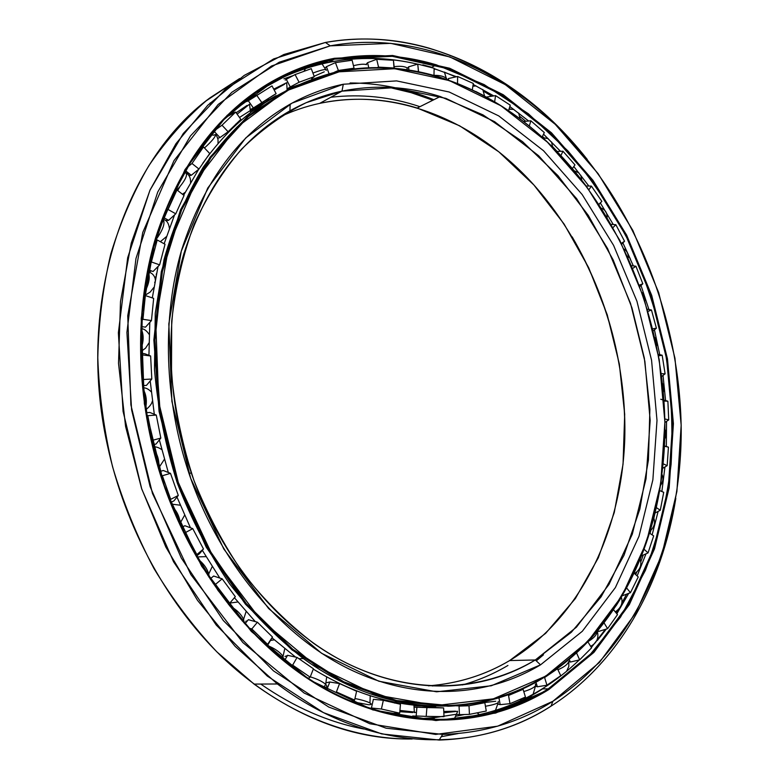 <?xml version="1.0" encoding="UTF-8"?>
<svg xmlns="http://www.w3.org/2000/svg" width="779" height="779" viewBox="0 0 779 779"><rect width="100%" height="100%" fill="white"/><g stroke="black" fill="none" stroke-linecap="round" stroke-linejoin="round"><path stroke-width="1.17" d="M457.02 705.063L458.256 704.966M434.38 706.212C393.96 706.047 353.598 693.68 313.294 669.103C354.046 693.962 394.826 706.339 435.636 706.251C394.826 706.339 354.046 693.962 313.294 669.122M154.729 282.621L154.846 281.979M155.216 280.021L155.372 279.184M155.712 277.421L155.917 276.399M156.228 274.841L156.482 273.624M350.063 82.963C378.808 83.022 406.745 88.611 433.854 99.722L410.786 91.669M543.46 654.808L536.283 660.874M309.867 101.114L315.028 99.926M319.702 103.373C306.079 106.304 292.787 110.832 279.807 116.947C292.787 110.832 306.079 106.304 319.702 103.373L341.981 91.133L306.157 102.701C283.04 114.153 261.549 129.587 241.694 149.023C223.096 170.65 207.272 195.704 194.214 224.186C183.046 254.353 175.538 286.682 171.701 321.182L171.497 374.261C175.08 410.329 182.568 445.734 193.952 480.477C207.428 514.267 224.06 545.534 243.856 574.259C265.133 601.086 288.327 624.067 313.45 643.211C388.39 696.319 473.749 697.663 535.309 659.979L509.69 660.553C485.093 675.13 458.013 683.553 428.45 685.832L432.968 685.462C460.817 682.667 486.388 674.361 509.69 660.553L535.309 659.979C482.318 691.596 413.172 695.822 346.733 663.153C280.537 630.192 220.73 559.371 191.215 472.668C166.833 400.25 164.583 320.412 183.708 254.256C205.179 186.833 240.575 139.022 289.915 110.842C306.644 101.494 323.996 94.921 341.981 91.133L343.305 84.239C324.96 88.037 307.247 94.668 290.158 104.152C239.747 132.732 203.533 181.478 181.507 250.39C161.896 318.007 164.174 399.754 189.141 473.885C219.366 562.662 280.635 635.07 348.271 668.606C416.171 701.86 486.661 697.283 540.538 664.838L535.309 659.979L540.538 664.838L491.306 685.763L436.542 691.801L378.876 681.236L321.63 653.308L268.628 608.535L223.787 548.991L190.67 478.325L171.906 401.428L168.829 323.869L181.293 251.159L207.759 188.031L245.697 137.99L291.969 103.149L343.305 84.239L396.599 80.899L449.162 92L498.745 115.905L543.547 150.746L582.186 194.555L613.589 245.366L636.93 301.22L651.565 360.229L656.999 420.426L652.87 479.825L638.994 536.312L615.371 587.6L582.312 631.282L540.538 664.838L582.312 631.282L615.371 587.6L638.994 536.312L652.87 479.825L656.999 420.426L651.565 360.229L636.93 301.22L613.589 245.366L582.186 194.555L543.547 150.746L498.745 115.905L449.162 92L396.599 80.899L343.305 84.239L341.981 91.133L394.252 87.667L445.861 98.368L494.587 121.67L538.649 155.751L576.664 198.684L607.562 248.53L630.513 303.372L644.876 361.32L650.173 420.446L646.044 478.754L632.305 534.17L608.993 584.445L576.411 627.202L535.309 659.979L571.338 632.266L601.086 596.831L624.008 555.281L639.822 509.174L648.44 460.009L649.881 409.189L644.321 358.067L631.973 307.9L613.18 259.943L588.32 215.413L557.891 175.567L522.524 141.632L482.99 114.873L440.262 96.528C407.816 86.294 375.05 84.492 341.981 91.133L319.702 103.373C352.517 96.635 385.011 98.193 417.213 108.038L459.61 125.789L498.842 151.847L533.917 185.003L564.074 224.021L588.681 267.674L607.231 314.735L619.334 364.007L624.69 414.243L623.044 464.177L614.271 512.485L598.33 557.783L575.35 598.584L545.621 633.366L509.69 660.553C580.968 617.572 621.642 530.752 624.758 439.103C627.28 347.122 593.637 251.783 533.625 184.672C477.43 122.05 396.871 86.712 319.702 103.373M544.55 676.649L544.317 677.272C610.366 636.647 651.351 559.361 661.897 475.209C651.351 559.361 610.366 636.647 544.317 677.272C478.121 718.851 384.904 717.751 303.391 658.567C276.759 637.787 252.211 612.946 229.737 584.016C208.869 553.071 191.41 519.476 177.359 483.233C165.547 446.007 157.923 408.157 154.476 369.674L155.264 313.148L164.057 259.456C173.659 225.598 186.697 194.877 203.173 167.29C221.294 141.856 241.714 120.482 264.412 103.179C288.055 88.319 312.739 77.715 338.476 71.386L339.089 71.824C417.447 56.166 498.511 90.685 557.326 152.022C625.391 223.446 665.013 327.667 664.925 429.278C664.166 530.509 622.041 627.971 544.55 676.649C515.864 694.362 483.905 703.982 448.685 705.511L396.56 700.535L343.714 681.791L292.69 649.199L246.271 603.569L207.185 546.722L177.865 481.432L160.114 411.205L154.924 339.985L162.353 271.715L181.556 209.95L210.973 157.524L248.559 116.431L292.028 87.764L339.089 71.824L338.476 71.386C372.42 64.949 405.995 66.819 439.2 77.004C497.557 96.158 546.644 132.644 586.451 186.454L557.131 151.759C498.219 90.325 416.999 55.728 338.476 71.386L291.317 87.345L247.751 116.061L210.077 157.222L180.572 209.746L161.321 271.628L153.862 340.034L159.062 411.4L176.843 481.763L206.231 547.189L245.404 604.144L291.93 649.852L343.062 682.492L396.024 701.256L448.256 706.222C483.555 704.674 515.571 695.024 544.317 677.272L587.882 641.409L622.08 595.76L646.453 542.33L660.719 483.632L664.896 421.994L659.209 359.567L644.038 298.406L619.88 240.468L587.376 187.71L547.355 142.119L500.897 105.74L449.405 80.607L394.7 68.718L339.089 71.824L285.387 91.162L236.835 127.211L196.912 179.258L168.946 245.171L155.693 321.279L158.809 402.558L178.469 483.165L213.271 557.189L260.381 619.422L316.011 666.045L375.975 694.907L436.25 705.54L493.35 698.831L544.55 676.649M295.601 657.096L271.998 637.826M255.317 621.632L234.421 597.736M219.824 578.076L202.345 550.325M190.436 527.782L176.989 497.08M266.973 101.056L250.887 110.686L266.973 101.056M414.214 705.91L425.519 705.998L414.214 705.91M425.032 705.969L414.204 705.871L425.032 705.969M279.612 655.558L266.973 645.557M267.392 100.793L250.887 110.637L267.392 100.793M168.303 472.493L159.364 439.901M154.3 414.272L150.201 380.931M148.945 355.341L149.792 322.409M152.304 297.899L158.049 266.447M164.135 243.749L174.535 214.926M183.669 195.188L198.723 169.238M202.783 163.249C223.7 133.774 248.141 111.231 276.087 95.622M330.822 97.258C361.047 93.723 390.746 96.859 419.93 106.684M572.156 236.845C608.38 299.097 625.926 366.227 624.787 438.246C625.926 366.227 608.38 299.097 572.156 236.845M388.984 87.345L411.146 92.672L432.832 100.238M462.414 684.936C478.53 680.388 493.711 673.893 507.947 665.451M250.916 110.219L239.474 117.454M177.68 190.514L179.608 187.203M655.003 513.04L653.854 518.23M650.855 530.324L650.007 533.469M643.259 555.076L640.844 561.737L643.259 555.076M636.852 571.903L635.703 574.629L636.852 571.903M626.608 594.153L621.866 603.073L626.608 594.153M617.825 610.132L616.15 612.937L617.825 610.132M605.38 629.354L591.68 647.057L605.38 629.354M432.851 719.757C473.262 719.484 509.7 709.202 542.165 688.899C555.524 680.564 567.891 670.923 579.284 659.93C567.891 670.923 555.524 680.564 542.194 688.87C509.7 709.202 473.262 719.484 432.851 719.757M444.507 72.194L455.754 76.887L444.507 72.194M473.019 85.32L474.226 85.972L473.019 85.32M483.837 91.396L491.734 96.226L483.837 91.396M509.3 108.262L510.352 109.041L509.3 108.262M519.992 116.509L525.776 121.29L519.992 116.509M542.457 136.383L543.635 137.532L542.457 136.383M552.72 146.754L557.092 151.438L552.72 146.754M329.157 62.164C307.705 66.283 287.003 73.966 267.051 85.203C315.816 58.97 365.994 51.959 417.583 64.16C388.273 57.315 358.788 56.663 329.127 62.193L334.327 59.155L294.822 71.074L257.343 91.464L223.076 120.326L193.299 157.319L169.228 201.761L151.963 252.542L142.411 308.202L141.174 366.919L148.497 426.649L164.203 485.229L187.72 540.509L218.101 590.57L254.12 633.746L294.345 668.81C380.318 732.211 478.929 733.107 548.26 688.87L542.194 688.87C509.359 709.406 472.483 719.679 431.566 719.708C472.483 719.679 509.359 709.406 542.194 688.87L548.26 688.87C488.852 725.765 409.881 731.432 333.821 693.222C258.073 654.759 190.037 570.949 159.228 469.864C135.78 392.061 135.147 307.997 155.907 238.247C179.004 167.31 216.173 116.227 267.392 84.999C288.785 72.213 311.103 63.596 334.327 59.155L334.483 58.279C311.211 62.719 288.843 71.347 267.392 84.151C216.046 115.438 178.78 166.628 155.615 237.741C134.786 307.676 135.419 391.964 158.926 469.99C189.833 571.358 258.053 655.392 333.996 693.933C410.251 732.211 489.397 726.495 548.913 689.493L548.26 688.87L548.913 689.493L495.59 713.077L435.938 720.565L372.79 709.903L309.828 680.048L251.296 631.418L201.664 566.226L165.002 488.511L144.358 403.795L141.213 318.407L155.362 238.588L184.983 169.637L227.117 115.399L278.181 78.066L334.483 58.279L392.626 55.484L449.668 68.25L503.234 94.726L551.474 132.79L592.975 180.309L626.657 235.18L651.702 295.368L667.457 358.856L673.416 423.679L669.18 487.742L654.506 548.844L629.344 604.592L593.919 652.393L548.913 689.493L593.919 652.393L629.344 604.592L654.506 548.844L669.18 487.742L673.416 423.679L667.457 358.856L651.702 295.368L626.657 235.18L592.975 180.309L551.474 132.79L503.234 94.726L449.668 68.25L392.626 55.484L334.483 58.279L334.327 59.155L392.334 56.331L449.249 69.058L502.718 95.447L550.87 133.413L592.293 180.825L625.907 235.579L650.903 295.631L666.629 358.992L672.569 423.679L668.333 487.605L653.678 548.572L628.546 604.192L593.179 651.877L548.26 688.87L588.009 657.203L620.551 617.104L645.372 570.432C658.109 536.692 666.688 501.316 671.099 464.303C673.173 426.824 671.245 389.257 665.305 351.582C657.184 314.268 645.372 278.269 629.87 243.564C612.411 209.979 591.748 179.102 567.901 150.912L528.357 113.753L484.158 84.59L436.357 64.832C402.753 54.764 368.74 52.875 334.327 59.155L329.127 62.193C358.788 56.663 388.273 57.315 417.583 64.16M424.789 719.329L434.487 718.871L424.789 719.329M456.075 716.203L464.459 714.518L456.075 716.203M464.226 714.528L456.104 716.154M434.468 718.832L424.399 719.299M260.235 89.517L263.925 87.608L260.235 89.517M283.897 78.815L293.225 75.563M606.325 629.062L597.289 640.552M616.832 613.784L628.682 593.374L616.832 613.784M637.134 575.944L646.005 553.83M658.119 511.404L652.14 534.881M661.858 491.52L664.945 466.981M666.327 446.503L666.551 421.381M663.026 375.42L665.578 400.572M659.745 354.669L654.448 329.858L659.745 354.669M640.99 285.465L648.926 309.536M654.428 329.877L659.725 354.669M628.672 593.374L616.832 613.774M265.96 85.875C286.234 74.287 307.286 66.39 329.127 62.193C307.286 66.39 286.234 74.287 265.96 85.875M552.915 701.266L550.996 706.154C619.12 662.773 662.15 584.25 675.802 498.424C662.15 584.25 619.12 662.773 550.996 706.154C476.962 754.413 370.083 753.858 277.402 683.981L235.18 646.404L197.486 600.317L165.839 547.062L141.544 488.394L125.575 426.395L118.515 363.345L120.502 301.522L131.252 243.106L150.074 189.979L175.986 143.657L207.789 105.243L244.178 75.436L283.819 54.52L325.437 42.465L330.257 45.844C413.61 30.537 498.794 66.809 561.299 130.278C636.151 206.912 680.106 319.312 681.206 429.618C681.547 539.506 637.183 646.609 552.915 701.266C520.226 722.123 483.477 733.166 442.667 734.402L386.092 728.19L328.767 707.059L273.497 670.885L223.349 620.561L181.322 558.085L150.084 486.554L131.612 409.871L126.919 332.409L135.974 258.492L157.767 191.975L190.485 135.897L231.821 92.282L279.242 62.203L330.257 45.844L325.437 42.465C360.395 36.418 394.895 38.307 428.947 48.123C491.072 67.315 543.83 104.415 587.22 159.403L559.643 128.253C496.389 64.005 410.095 27.129 325.437 42.465L273.604 58.941L225.374 89.342L183.289 133.472L149.928 190.3L127.668 257.752L118.369 332.75L123.072 411.361L141.807 489.183L173.551 561.766L216.289 625.109L267.285 676.075L323.47 712.639L381.71 733.915L439.161 740.05C480.585 738.667 517.869 727.372 550.996 706.154L552.915 701.266L599.441 662.442L635.976 612.654L661.858 554.775L676.893 491.481L681.167 425.207L674.955 358.213L658.664 292.602L632.821 230.38L598.068 173.581L555.232 124.299L505.367 84.677L449.902 56.955L390.717 43.342L330.257 45.844L271.54 65.991L218.139 104.483L173.941 160.708L142.752 232.473L127.746 315.748L130.901 404.953L152.48 493.477L190.874 574.629L242.853 642.558L304.092 693.018L369.859 723.759L435.646 734.422L497.635 726.184L552.915 701.266M425.334 719.085L455.569 714.372M259.134 90.247L263.808 88.124L259.134 90.247M263.662 88.894L255.424 92.789L263.662 88.894M418.995 718.832L433.942 717.576L418.995 718.832M338.826 71.317L336.226 71.444M337.346 70.938L341.582 70.792M363.812 729.027C328.621 722.289 294.258 707.303 260.731 684.059M458.003 733.584L441.226 736.71M412.208 738.989C350.531 739.592 283.108 713.389 226.056 660.748C169.277 607.805 125.312 529.165 107.21 444.351C76.06 302.807 124.825 160.299 209.755 98.018L239.64 78.523L206.065 100.919C184.944 119.158 165.878 140.746 148.857 165.693C133.267 192.423 120.589 221.791 110.842 253.798C102.974 287.023 98.621 321.669 97.794 357.746C99.069 394.213 103.996 430.544 112.566 466.748C123.14 502.397 136.948 536.332 153.969 568.534C172.617 599.333 193.591 627.134 216.903 651.916L254.051 684.089C306.108 721.49 358.827 739.797 412.208 738.989M434.107 68.62L456.455 76.731L434.107 68.63M473.155 84.414L493.759 95.905L473.155 84.424M509.826 106.519L528.668 121.008L509.817 106.538M543.538 134.154L560.539 151.311L543.538 134.154M573.821 166.521L588.866 186.054L573.821 166.521M600.366 202.968L613.258 224.498L600.356 202.978M630.581 259.456L622.888 242.921L633.346 265.902M560.51 151.311L543.528 134.173L560.52 151.311M573.811 166.54L588.846 186.054L573.811 166.54M259.904 89.741L263.915 87.657L260.079 89.624M283.936 78.845L293.138 75.612M540.743 686.231L537.364 686.786L535.66 686.192L537.364 686.786L546.946 685.189L540.743 686.231M325.505 67.617L326.42 66.692L325.505 67.617M326.43 66.692L335.437 62.612L352.137 60.246L335.437 62.612L326.43 66.692L328.991 73.538L326.43 66.692M366.422 63.985L367.561 62.69L376.685 59.292L393.434 60.295L376.685 59.292L367.561 62.69L366.422 63.985M407.495 68.231L408.576 66.848L417.739 64.112L434.117 68.26L417.739 64.112L408.576 66.848L407.495 68.231M447.691 79.75L448.5 78.543L457.633 76.469L473.301 83.46L457.633 76.469L448.5 78.543L447.691 79.75M486.515 97.073L495.561 95.613L510.245 105.155L495.561 95.613L486.515 97.073M523.537 121.505L530.859 120.794L544.307 132.557L530.859 120.794L523.537 121.505M556.819 151.447L562.964 151.223L574.98 164.895L562.964 151.223L556.819 151.447M586.11 185.996L591.417 186.113L601.846 201.381L598.993 204.439L601.846 201.381L591.417 186.113L586.11 185.996M611.164 224.342L615.858 224.703L624.554 241.256L621.71 244.09L624.554 241.256L615.858 224.703L611.164 224.342M631.681 265.688L635.956 266.243L642.821 283.78L639.9 286.468L642.821 283.78L639.393 285.104L642.821 283.78L635.956 266.243L632.811 268.356L635.956 266.243M647.456 309.263L651.468 309.993L656.405 328.212L653.299 330.822L656.405 328.212L652.802 328.796L656.405 328.212L651.468 309.993L648.079 311.366L651.468 309.993L647.456 309.263M658.294 354.338L662.169 355.224L665.1 373.842L661.702 376.413L665.1 373.842L662.169 355.224L658.294 354.338M660.767 399.257L663.971 400.133M664.01 400.143L667.876 401.195L668.733 419.9L664.906 422.5L668.733 419.9L667.876 401.195L664.078 401.078L667.876 401.195M664.468 445.919L668.431 447.165L667.165 465.638L662.715 468.325L667.165 465.638L668.431 447.165L664.458 446.24L668.431 447.165M663.718 492.328L660.28 510.255L654.993 513.049L660.28 510.255L663.718 492.328L659.609 490.527L663.718 492.328M641.555 555.846L648.05 552.905L644.077 549.224L648.05 552.905L653.669 535.884L649.501 533.138L653.669 535.884L648.05 552.905L641.458 555.894M638.244 576.947L630.454 592.692L622.217 595.818L630.454 592.692L638.244 576.947L634.106 573.169L638.244 576.947M617.504 614.592L607.591 628.672L598.671 631.409L597.649 630.834L598.671 631.418L607.591 628.672L617.504 614.592L613.501 609.714L617.504 614.592M591.582 647.836L579.644 659.842L570.374 662.043L568.816 661.361L570.374 662.043L579.644 659.842L591.582 647.836L587.872 641.799L591.582 647.836M560.763 675.666L546.946 685.189L560.763 675.666L557.355 668.567L560.763 675.666M448.47 80.023L448.5 78.543L448.47 80.023M408.926 70.061L408.576 66.848L408.926 70.061M368.779 67.754L367.561 62.69L368.779 67.754M287.208 88.903L290.285 86.936L286.273 79.302L285.192 80.11L286.263 79.302L290.285 86.936L287.208 88.903M250.906 109.264L253.389 107.969L248.316 100.773L246.826 101.533L248.306 100.783L253.389 107.969L250.906 109.264M217.74 138.302L219.96 137.552L213.874 131.067L213.115 131.164L213.874 131.067L219.96 137.552L217.74 138.302M188.956 175.655L191.283 175.275L185.139 170.406L191.283 175.275L188.956 175.655M168.624 220.33L162.986 217.185L168.624 220.33L175.772 213.806L184.048 195.49L175.772 213.806L168.624 220.33L165.664 220.564L168.225 220.106M148.828 271.998L151.486 270.946L148.828 271.998M153.073 271.491L148.059 269.758L153.073 271.491L159.637 264.85L153.073 271.491M141.067 327.238L142.109 326.674L141.067 327.238M145.498 327.161L141.096 326.528L145.498 327.161L151.457 320.568L145.498 327.161M146.452 385.391L142.547 385.615L146.452 385.391L151.808 379.032L146.452 385.391M156.053 444.011L152.47 444.994L156.053 444.011L160.834 438.08L156.053 444.011M174.009 500.809L170.591 502.552L174.009 500.809L178.294 495.454L174.009 500.809M199.599 553.616L196.24 556.294L199.599 553.616L203.475 548.971L199.599 553.616M351.241 701.275L354.601 700.068L351.241 701.275M396.199 713.593L387.738 713.447L399.705 713.165L396.199 713.593M435.403 707.03L432.16 707.342L439.901 707.712C430.271 707.78 428.771 707.546 435.403 707.03M435.899 706.271L421.108 707.39L435.899 706.271M264.626 100.842L267.937 99.225M311.619 78.815L314.268 76.634L299.097 82.253L290.285 86.936L299.097 82.253L295.075 74.58L286.273 79.302L295.075 74.58L299.097 82.253L314.268 76.634L311.279 68.659L295.075 74.58L311.279 68.659L314.268 76.634L311.619 78.815M272.962 95.544L253.389 107.969L261.919 102.692L256.827 95.447L248.316 100.773L256.827 95.447L261.919 102.692L276.126 93.665L272.017 85.894L256.827 95.447L272.017 85.894L276.126 93.665L272.64 95.729M240.838 119.372L228.101 131.748L219.96 137.552L228.101 131.748L222.005 125.215L213.874 131.067L222.005 125.215L228.101 131.748L240.838 119.372L235.648 112.069L222.005 125.215L235.648 112.069L240.838 119.372M209.717 153.521L198.966 169.043L191.283 175.275L198.966 169.043L191.975 163.483L186.668 167.826L191.975 163.483L198.966 169.043L209.717 153.521L203.504 146.958L191.975 163.483L203.504 146.958L209.717 153.521M165.031 244.246L159.637 264.85L151.399 261.968L149.227 264.178L151.399 261.968L159.637 264.85L165.031 244.246L157.212 239.971L151.399 261.968L157.212 239.971L165.031 244.246M153.658 298.347L151.457 320.568L142.956 319.312L141.398 321.036L142.956 319.312L151.457 320.568L153.658 298.347L145.342 295.572L142.956 319.312L145.342 295.572L153.658 298.347M144.865 353.763L150.629 355.993L151.808 379.032L143.317 379.5L142.119 380.931L143.317 379.5L151.808 379.032L150.629 355.993L142.09 354.864L143.317 379.5L142.09 354.864L150.629 355.993L144.865 353.763L140.697 353.208L144.865 353.763M149.802 412.451L156.277 415.071L160.834 438.08L152.655 440.291L151.662 441.537L152.655 440.291L160.834 438.08L156.277 415.071L147.786 415.694L152.655 440.291L147.786 415.694L156.277 415.071L149.802 412.451L146.014 412.714L149.802 412.451M163.308 470.506L170.504 473.369L178.294 495.454L170.708 499.329L169.783 500.488L170.708 499.329L178.294 495.454L170.504 473.369L162.363 475.726L170.708 499.329L162.363 475.726L170.504 473.369L163.308 470.506L159.734 471.529L163.308 470.506M184.886 525.718L192.773 528.639L203.475 548.971L195.782 555.495L203.475 548.971L192.773 528.639L185.266 532.651L196.727 554.366L185.266 532.651L192.773 528.639L184.886 525.718L181.371 527.578L184.886 525.718M213.65 576.032L222.161 578.836L235.326 596.685L228.539 604.514L235.326 596.685L222.161 578.836L215.52 584.328L229.61 603.374L215.52 584.328L222.161 578.836L213.65 576.032L210.116 578.924L213.65 576.032M245.716 621.282L247.44 620.785L245.716 621.282M267.947 644.71L251.821 628.945L248.686 628.049L251.821 628.945L257.421 622.217L251.821 628.945L267.947 644.71L272.484 637.008L257.421 622.217L248.355 619.685L257.421 622.217L272.484 637.008L266.593 645.888M284.968 656.483L287.441 655.567L284.968 656.483M287.587 655.314L284.257 661.079L287.587 655.314L297.072 657.427L287.587 655.305M297.072 657.427L313.431 668.762L310.159 677.175L308.192 678.392L310.159 677.175L313.431 668.762L297.072 657.427L292.661 665.12L310.159 677.175L294.559 666.512L292.661 665.12L297.072 657.427M326.274 682.745L329.77 682.005L339.566 683.592L356.607 691.265L354.601 700.068L356.607 691.265L339.566 683.592L336.401 691.947L354.601 700.068L336.401 691.947L339.566 683.592L329.77 682.005L326.888 689.561L329.77 682.005L326.274 682.745M373.365 699.328L383.326 700.311L400.464 704.265L399.705 713.165L400.464 704.265L383.326 700.311L381.418 709.026L399.705 713.165L381.418 709.026L383.326 700.311L373.365 699.328L371.437 708.004L381.418 709.026L371.437 708.004L373.365 699.328M414.535 707.283L416.882 707.244L414.535 707.283M416.892 707.244L443.611 707.916L439.901 707.712L443.611 707.916L444.011 716.651L443.611 707.916L426.911 707.575L426.201 716.368L444.011 716.651L426.201 716.368L426.911 707.575L416.892 707.244L416.171 715.998L426.201 716.368L416.171 715.998L416.892 707.244M456.747 705.852L469.007 705.755L484.82 702.697L482.074 702.152L484.82 702.697L486.271 711.032L484.82 702.697L469.007 705.755L469.435 714.372L486.271 711.032L469.435 714.372L469.007 705.755L459.045 706.086L459.454 714.664L469.435 714.372L459.454 714.664L459.045 706.086M508.541 695.472L523.089 689.318L525.465 697.069L523.089 689.318L508.541 695.472L509.982 703.69L525.465 697.069L509.982 703.69L508.541 695.472M658.567 355.867L662.169 355.224L658.567 355.867M544.609 677.545L557.618 668.664L544.609 677.545L546.946 685.189L544.609 677.545M425.363 73.275L418.459 71.765L417.739 64.112L418.586 71.726L425.363 73.275M394.038 68.289L378.565 67.121L377.318 67.578L378.565 67.121L376.685 59.292L378.565 67.121L394.281 68.007L393.434 60.295L394.038 68.289M353.208 69.019L354.036 68.192L338.378 70.48L334.415 72.243L338.378 70.48L335.437 62.612L338.378 70.48L354.036 68.192L352.137 60.246L354.036 68.192L353.208 69.019M661.342 373.657L665.1 373.842L661.342 373.657M664.847 418.936L668.733 419.9L664.847 418.936M663.172 463.826L667.165 465.638L663.172 463.826M656.269 507.538L660.28 510.255L656.269 507.538M626.628 587.97L630.454 592.692L626.628 587.97M604.046 622.859L607.591 628.672L604.046 622.859M598.038 630.367L598.671 631.409L598.038 630.367M576.548 652.919L579.644 659.842L576.548 652.919M569.176 659.365L570.374 662.043L569.176 659.365M535.942 682.131L537.364 686.786L535.942 682.131M500.167 704.654L509.982 703.69L500.167 704.654L498.959 697.789L500.167 704.654L498.122 704.177L500.157 704.654M456.864 714.392L459.454 714.664L456.864 714.392M413.367 715.998L412.743 715.979M369.918 708.325L371.437 708.004L369.918 708.325M329.04 690.73L327.404 690.457M288.064 664.078L292.661 665.12L288.064 664.078M248.365 619.685L244.849 623.882L248.365 619.685M213.222 583.559L215.52 584.328L213.222 583.559M160.854 475.112L162.363 475.726L160.854 475.112M146.413 415.129L147.786 415.694L146.413 415.129M140.726 354.338L142.09 354.864M175.772 213.806L168.05 209.473L175.772 213.806M155.508 239.581L157.212 239.971L155.508 239.581M184.048 195.49L176.95 189.94L168.05 209.473L176.95 189.94L184.048 195.49M174.759 189.774L176.95 189.94L174.759 189.774M200.222 147.387L203.504 146.958L200.222 147.387M232.346 113.296L235.648 112.069L227.585 116.412L232.346 113.296M226.251 117.142L227.585 116.412M433.981 75.485L434.117 68.26L433.981 75.485M457.526 83.402L457.633 76.469L457.526 83.402M472.327 89.819L473.301 83.46L472.327 89.819M494.655 101.737L495.561 95.613L494.655 101.737M508.58 110.618L510.245 105.155L508.58 110.618M529.292 126.091L530.859 120.794L529.292 126.091M542.096 137.143L544.307 132.557L542.096 137.143M560.861 155.693L562.964 151.223L560.861 155.693M572.331 168.615L574.98 164.895L572.331 168.615M588.885 189.774L591.417 186.113L588.885 189.774M598.876 204.264L601.846 201.381L598.876 204.264M612.985 227.575L615.858 224.703L612.985 227.575M621.33 243.34L624.554 241.256L621.33 243.34M417.495 716.047L412.666 716.115L417.495 716.047M246.232 101.143L258.102 94.58L246.232 101.143M164.797 212.463L168.05 209.473M515.941 115.798L517.704 117.093L515.941 115.798M475.852 91.523L484.382 95.914L475.852 91.523M433.981 75.359C439.872 75.261 444.098 76.323 446.679 78.572C444.098 76.323 439.872 75.261 433.981 75.359M394.135 66.673C400.133 65.923 404.437 66.312 407.057 67.851C404.437 66.312 400.133 65.923 394.135 66.673M353.442 65.709C359.606 64.19 363.968 63.839 366.539 64.647C363.968 63.839 359.606 64.19 353.442 65.709M312.924 73.051C319.312 70.636 323.694 69.438 326.07 69.487C323.694 69.438 319.312 70.636 312.924 73.051M324.278 71.804L314.141 76.274M326.265 70.422L321.931 63.722M273.731 89.147L286.691 82.701L273.731 89.147M284.578 84.249L274.159 89.945M237.128 114.162L249.416 104.279L237.128 114.162M236.144 112.78L247.06 105.418M204.458 147.961C211.927 141.194 215.627 136.724 215.569 134.553C215.627 136.724 211.927 141.194 204.458 147.961M213.018 135.273L215.569 134.553L216.786 136.15L218.013 139.383L218.042 143.589M177.067 190.027C185.003 180.864 187.924 175.1 185.83 172.753C187.924 175.1 185.003 180.864 177.067 190.027M183.231 173.717L185.83 172.753M155.975 239.689C163.6 229.036 165.771 221.966 162.499 218.49C165.771 221.966 163.6 229.036 155.975 239.689M144.144 293.099C149.344 283.692 150.551 276.36 147.796 271.102C150.551 276.36 149.344 283.692 144.144 293.099M140.658 349.907C143.842 341.484 143.959 334.405 140.999 328.67C143.959 334.405 143.842 341.484 140.658 349.907M145.43 408.965C147.212 401.282 146.345 394.515 142.849 388.663C146.345 394.515 147.212 401.282 145.43 408.965M158.692 468.101L158.702 468.033C159.452 460.886 157.67 454.41 153.356 448.587C157.67 454.41 159.452 460.886 158.702 468.033L158.692 468.101M180.163 524.978L180.222 523.478C179.706 516.974 176.96 511.18 172.003 506.097C176.96 511.18 179.706 516.974 180.222 523.478L180.163 524.978M209.045 577.297L208.879 574.542C207.253 568.563 203.562 563.412 197.827 559.069C203.562 563.412 207.253 568.563 208.879 574.542L209.045 577.297M244.012 622.947L243.603 619.305C240.867 613.803 236.173 609.295 229.532 605.77C236.173 609.295 240.867 613.803 243.603 619.305L244.012 622.947M283.079 660.134L283.05 656.249C279.564 651.78 274.266 648.157 267.148 645.401C274.266 648.157 279.564 651.78 283.05 656.249L283.079 660.134M323.937 687.36L324.298 687.37C327.122 687.282 327.579 686.27 325.69 684.332C322.292 681.44 317.16 678.937 310.285 676.854C317.16 678.937 322.292 681.44 325.69 684.332L323.636 687.76M369.236 704.722C371.534 704.615 371.778 704.031 369.957 702.97C366.675 701.324 361.68 699.854 354.951 698.529C361.68 699.854 366.675 701.324 369.957 702.97L370.22 695.774M368.564 704.722L352.118 701.694M414.214 712.551L415.46 712.395L414.35 712.025L399.939 710.429L414.35 712.025L413.922 705.083M412.743 712.551L399.831 711.694M457.565 711.276L443.835 712.804L457.565 711.276M443.767 711.47L455.511 711.178M498.229 701.519L498.258 702.707C495.999 704.012 491.724 705.19 485.444 706.241C491.724 705.19 495.999 704.012 498.258 702.707L498.229 701.519M484.197 702.57L495.736 701.256M535.368 684.089L535.621 685.617C533.927 687.73 529.983 689.707 523.78 691.557C529.983 689.707 533.927 687.73 535.621 685.617L535.368 684.089M568.816 661.381C567.852 664.234 564.278 667.009 558.085 669.697C564.278 667.009 567.852 664.234 568.816 661.381L568.826 666.425L566.586 671.284M597.201 630.951C597.25 634.379 594.231 637.894 588.145 641.506C594.231 637.894 597.25 634.379 597.201 630.951M620.668 598.428L616.053 605.828L620.668 598.428M432.647 686.046L432.968 685.462M191.215 472.668L189.141 473.885M289.915 110.842L290.158 104.152M425.266 705.978L414.204 705.891M303.391 658.567L298.795 658.693M448.685 705.511L448.256 706.222M440.262 96.528L417.213 108.038M483.72 715.2C504.899 709.27 524.54 700.496 542.632 688.87M422.841 64.871L431.761 67.267M432.257 719.728C472.911 719.582 509.563 709.299 542.213 688.87M267.392 84.999L267.392 84.151M559.643 128.253L561.299 130.278M210.184 102.896L210.311 104.405M277.402 683.981L254.051 684.089M442.667 734.402L439.161 740.05M436.357 64.832L431.362 67.471M190.806 175.139L185.042 170.572M294.559 666.512L291.346 666.581M644.798 300.723L644.418 296.186L642.052 292.544M628.205 257.761C628.449 253.954 627.105 251.072 624.174 249.124M607.114 217.419C607.221 212.91 605.322 209.843 601.437 208.227M581.835 180.368L580.793 175.285M578.904 172.86L574.123 170.747M552.71 147.27L551.522 141.934M548.192 138.643L542.593 137.601M520.129 118.895L518.678 113.062M513.789 109.401L508.999 109.226M484.577 96.021L482.776 89.497M476.096 85.924L472.882 86.216M446.649 79.4L444.381 72.058M435.627 69.097L434.098 69.467M407.057 67.851L407.037 69.779M305.728 68.201L304.112 71.084M286.691 82.701L287.091 89.478M268.979 99.809L267.509 98.943M249.514 104.435L250.614 112.536M236.835 124.163L235.696 124.134M186.629 173.259C189.443 175.275 190.758 178.352 190.563 182.481M185.139 192.345L182.432 194.224M163.853 219.483C166.91 220.564 168.751 223.456 169.364 228.159M166.404 236.641L160.357 241.694M144.787 295.387L150.152 292.106L153.891 287.402M155.352 279.262C154.408 275.396 152.08 272.932 148.37 271.861M140.678 351.796L145.556 348.155L148.935 343.013M149.159 334.395C146.618 330.569 143.901 328.65 140.999 328.66M145.576 409.92C149.461 406.872 151.72 403.941 152.353 401.156M151.233 391.866C148.448 388.945 145.624 387.601 142.761 387.825M158.702 468.033L164.35 459.357M161.711 449.551C158.303 447.282 155.391 446.445 152.966 447.029M184.574 515.26L179.706 523.994M180.251 505.201L171.195 504.071M212.209 566.635L207.954 575.613M206.026 556.625L196.61 556.946M246.086 611.622L243.603 619.305L242.298 621.029M237.858 601.982L229.863 603.073M284.763 648.732L283.05 656.249L281.375 658.752M274.257 639.841L270.449 640.455M325.69 684.332L326.664 676.961M313.645 669.336L313.158 669.453M395.566 702.307L394.671 703.086M457.507 711.763L454.391 718.754M498.258 702.707L495.444 710.39M493.896 712.113L492.932 712.96M479.504 714.703L477.274 712.999M535.621 685.617L533.128 694.196M532.534 694.965L528.376 698.344L523.478 699.824M522.134 699.863L519.982 699.591M561.153 675.656L560.354 675.977M597.318 631.233C599.032 637.991 596.811 643.016 590.657 646.317M621.33 597.318C623.181 602.888 621.175 607.747 615.293 611.895M640.182 559.273C641.954 565.106 640.065 569.868 634.525 573.558M653.756 518.006C655.49 522.787 654.282 527.101 650.163 530.947M660.426 485.56C663.085 481.889 663.611 478.17 661.994 474.411M664.75 438.908C666.396 435.549 666.454 432.355 664.925 429.326M663.377 391.993L663.932 387.523L662.539 383.482M656.619 345.681L654.886 337.619"/></g></svg>
